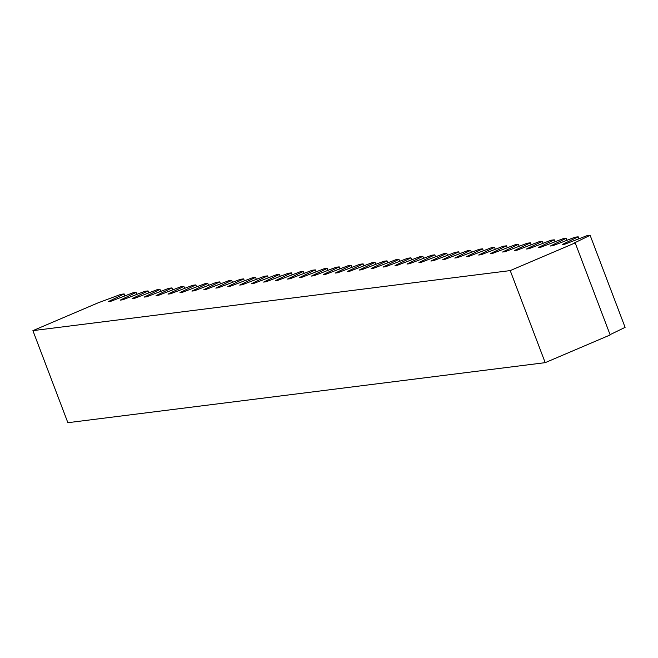 <?xml version="1.0" encoding="UTF-8"?>
<svg xmlns="http://www.w3.org/2000/svg" width="658" height="658" viewBox="0 0 658 658"><rect width="100%" height="100%" fill="white"/><g stroke="black" fill="none" stroke-linecap="round" stroke-linejoin="round"><path stroke-width="0.99" d="M120.949 294.323L97.886 302.927L32.9 330.637L67.873 422.699L545.194 362.657L610.18 334.947L575.207 242.884L574.253 243.008L590.127 235.301L586.928 235.704L564.819 244.192L562.302 244.505L578.185 236.806L574.977 237.209L552.868 245.697L550.359 246.01L566.234 238.303L563.026 238.706L540.925 247.194L538.409 247.515L554.283 239.808L551.083 240.211L528.974 248.699L526.466 249.02L542.34 241.313L539.132 241.716L517.024 250.204L514.515 250.517L530.389 242.818L527.181 243.221L505.081 251.71L502.564 252.022L518.438 244.315L515.239 244.718L493.13 253.207L490.621 253.527L506.495 245.821L503.288 246.224L481.179 254.712L478.67 255.033L494.545 247.326L491.337 247.729L469.236 256.217L466.719 256.53L482.594 248.831L479.394 249.234L457.285 257.722L454.777 258.035L470.651 250.328L467.443 250.731L445.343 259.219L442.826 259.54L458.7 251.833L455.492 252.236L433.392 260.724L430.875 261.045L446.749 253.338L443.55 253.741L421.441 262.229L418.932 262.542L434.806 254.835L431.599 255.246L409.498 263.735L406.981 264.047L422.855 256.34L419.648 256.743L397.547 265.232L395.03 265.552L410.913 257.846L407.705 258.249L385.596 266.737L383.088 267.058L398.962 259.351L395.754 259.754L373.654 268.242L371.137 268.554L387.011 260.848L383.803 261.251L361.703 269.747L359.186 270.06L375.068 262.353L371.86 262.756L349.752 271.244L347.243 271.565L363.117 263.858L359.91 264.261L337.809 272.749L335.292 273.062L351.166 265.363L347.967 265.766L325.858 274.254L323.341 274.567L339.224 266.86L336.016 267.263L313.907 275.76L311.399 276.072L327.273 268.365L324.065 268.768L301.964 277.257L299.448 277.577L315.322 269.87L312.122 270.274L290.014 278.762L287.497 279.074L303.379 271.376L300.171 271.779L278.063 280.267L275.554 280.579L291.428 272.873L288.22 273.276L266.12 281.764L263.603 282.085L279.477 274.378L276.278 274.781L254.169 283.269L251.66 283.59L267.535 275.883L264.327 276.286L242.218 284.774L239.709 285.087L255.584 277.388L252.376 277.791L230.275 286.279L227.758 286.592L243.633 278.885L240.433 279.288L218.324 287.776L215.816 288.097L231.69 280.39L228.482 280.793L206.382 289.281L203.865 289.602L219.739 281.895L216.531 282.298L194.431 290.787L191.914 291.099L207.788 283.401L204.589 283.804L182.48 292.292L179.971 292.604L195.845 284.898L192.638 285.301L170.537 293.789L168.02 294.11L183.895 286.403L180.687 286.806L158.586 295.294L156.069 295.615L171.952 287.908L168.744 288.311L146.635 296.799L144.127 297.112L160.001 289.405L156.793 289.816L134.693 298.304L132.176 298.617L148.05 290.91L144.842 291.313L122.742 299.801L120.225 300.122L136.107 292.415L132.9 292.818L110.791 301.306L108.282 301.627L124.156 293.92L120.949 294.323M545.194 362.657L510.221 270.594L32.9 330.637M510.221 270.594L575.207 242.884M610.073 334.651L625.1 327.363L590.127 235.301M124.905 295.886L124.156 293.92M136.856 294.381L136.107 292.415M148.798 292.884L148.05 290.91M160.749 291.379L160.001 289.405M172.692 289.874L171.952 287.908M184.643 288.377L183.895 286.403M196.594 286.872L195.845 284.898M208.537 285.366L207.788 283.401M220.488 283.861L219.739 281.895M232.439 282.364L231.69 280.39M244.381 280.859L243.633 278.885M256.332 279.354L255.584 277.388M268.283 277.849L267.535 275.883M280.226 276.352L279.477 274.378M292.177 274.847L291.428 272.873M304.128 273.341L303.379 271.376M316.07 271.836L315.322 269.87M328.021 270.339L327.273 268.365M339.972 268.834L339.224 266.86M351.915 267.329L351.166 265.363M363.866 265.824L363.117 263.858M375.817 264.327L375.068 262.353M387.759 262.822L387.011 260.848M399.71 261.316L398.962 259.351M411.661 259.811L410.913 257.846M423.604 258.314L422.855 256.34M435.555 256.809L434.806 254.835M447.498 255.304L446.749 253.338M459.449 253.807L458.7 251.833M471.399 252.302L470.651 250.328M483.342 250.797L482.594 248.831M495.293 249.292L494.545 247.326M507.244 247.795L506.495 245.821M519.187 246.289L518.438 244.315M531.138 244.784L530.389 242.818M543.089 243.279L542.34 241.313M555.031 241.782L554.283 239.808M566.982 240.277L566.234 238.303M578.933 238.772L578.185 236.806"/></g></svg>
